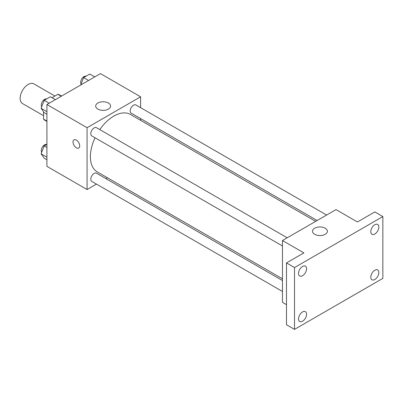 <?xml version="1.0" encoding="UTF-8"?>
<svg xmlns="http://www.w3.org/2000/svg" width="403" height="403" viewBox="0 0 403 403"><rect width="100%" height="100%" fill="white"/><g stroke="black" fill="none" stroke-linecap="round" stroke-linejoin="round"><path stroke-width="0.6" d="M54.929 96.035L33.857 83.874A11.355 6.559 120 0 0 25.107 86.917A11.355 6.559 120 0 0 20.15 98.342A11.355 6.559 120 0 0 22.503 103.541L43.569 115.706M52.017 97.717L57.906 94.317A14.659 8.463 120 0 1 59.599 94.922L61.573 96.065M46.919 121.076L43.569 119.142A14.659 8.463 120 0 0 44.945 120.311L46.919 121.449M43.569 119.142L43.569 111.812M61.251 96.252L57.906 94.317M96.468 184.095L87.068 189.526L46.919 166.343L46.919 104.523L100.453 73.618L140.602 96.801L140.602 107.651M107.445 177.758L105.934 178.63M95.058 137.786A33.162 19.148 120 0 0 90.388 156.696A33.162 19.148 120 0 0 97.254 171.88L282.473 278.811M315.635 221.378L130.416 114.442A33.162 19.148 120 0 0 99.793 129.59M140.602 118.583L140.602 120.326M87.068 189.526L87.068 127.706L140.602 96.801M326.606 215.041L135.902 104.941A4.73 2.73 120 0 0 132.255 106.206A4.73 2.73 120 0 0 130.189 110.971A4.73 2.73 120 0 0 131.171 113.137L317.141 220.506M282.473 280.553L96.503 173.184A4.73 2.73 120 0 0 92.856 174.454A4.73 2.73 120 0 0 90.791 179.214A4.73 2.73 120 0 0 91.768 181.38L282.473 291.485M282.473 245.986L91.768 135.887A4.73 2.73 -60 0 1 91.768 130.421A4.73 2.73 -60 0 1 96.503 127.691L287.203 237.79M87.068 127.706L46.919 104.523M97.864 109.107A7.445 4.297 180 0 1 95.687 106.07A7.445 4.297 180 0 1 103.128 101.773A7.445 4.297 180 0 1 110.573 106.07A7.445 4.297 180 0 1 105.979 110.039A7.445 4.297 180 0 1 97.864 109.107M79.708 145.866A4.73 2.73 60 0 1 78.726 148.032A4.73 2.73 60 0 1 73.996 145.297A4.73 2.73 60 0 1 73.996 139.836A4.73 2.73 60 0 1 77.643 141.1A4.73 2.73 60 0 1 79.708 145.866M78.731 148.032A4.73 2.73 60 0 1 73.996 145.297A4.73 2.73 60 0 1 73.996 139.836M286.488 304.658L282.473 302.341L282.473 240.52L336.006 209.615L357.421 221.977L374.82 211.933L382.85 216.567L382.85 278.382L294.517 329.382L286.488 324.747L286.488 262.927L303.887 252.883L282.473 240.52M294.517 329.382L294.517 267.567L286.488 262.927M294.517 267.567L382.85 216.567M314.683 234.289A7.445 4.297 180 0 1 312.501 231.246A7.445 4.297 180 0 1 319.947 226.949A7.445 4.297 180 0 1 327.392 231.246A7.445 4.297 180 0 1 322.793 235.221A7.445 4.297 180 0 1 314.683 234.289M374.82 234.002A5.677 3.279 -60 0 1 371.979 234.279A5.677 3.279 -60 0 1 371.113 229.73A5.677 3.279 -60 0 1 374.82 224.728A5.677 3.279 -60 0 1 377.656 224.446A5.677 3.279 -60 0 1 378.528 228.995A5.677 3.279 -60 0 1 374.82 234.002M302.547 275.728A5.677 3.279 -60 0 1 299.706 276.005A5.677 3.279 -60 0 1 298.84 271.456A5.677 3.279 -60 0 1 302.547 266.454A5.677 3.279 -60 0 1 305.388 266.171A5.677 3.279 -60 0 1 306.255 270.72A5.677 3.279 -60 0 1 302.547 275.728M302.547 321.221A5.677 3.279 -60 0 1 299.706 321.503A5.677 3.279 -60 0 1 298.84 316.954A5.677 3.279 -60 0 1 302.547 311.952A5.677 3.279 -60 0 1 305.388 311.67A5.677 3.279 -60 0 1 306.255 316.219A5.677 3.279 -60 0 1 302.547 321.221M374.82 279.496A5.677 3.279 -60 0 1 371.979 279.778A5.677 3.279 -60 0 1 371.113 275.229A5.677 3.279 -60 0 1 374.82 270.227A5.677 3.279 -60 0 1 377.656 269.945A5.677 3.279 -60 0 1 378.528 274.493A5.677 3.279 -60 0 1 374.82 279.496M46.919 114.276L44.199 112.709L41.111 108.311L44.199 100.342L50.385 96.775L55.362 99.652M46.919 111.661L41.111 108.311M49.181 103.218L44.199 100.342M46.622 98.947A4.73 2.73 120 0 0 43.121 100.604A4.73 2.73 120 0 0 41.267 105.128A4.73 2.73 120 0 0 41.705 106.78M80.731 85.003L83.602 77.598L89.783 74.026L94.765 76.902M88.584 80.469L83.602 77.598M86.025 76.197A4.73 2.73 120 0 0 82.519 77.855A4.73 2.73 120 0 0 80.671 82.378A4.73 2.73 120 0 0 81.104 84.031M46.919 159.774L44.199 158.208L41.111 153.81L44.199 145.841L46.919 144.274M46.919 157.16L41.111 153.81M46.919 147.412L44.199 145.841M46.622 144.445A4.73 2.73 120 0 0 43.121 146.103A4.73 2.73 120 0 0 41.267 150.626A4.73 2.73 120 0 0 41.705 152.279"/></g></svg>

